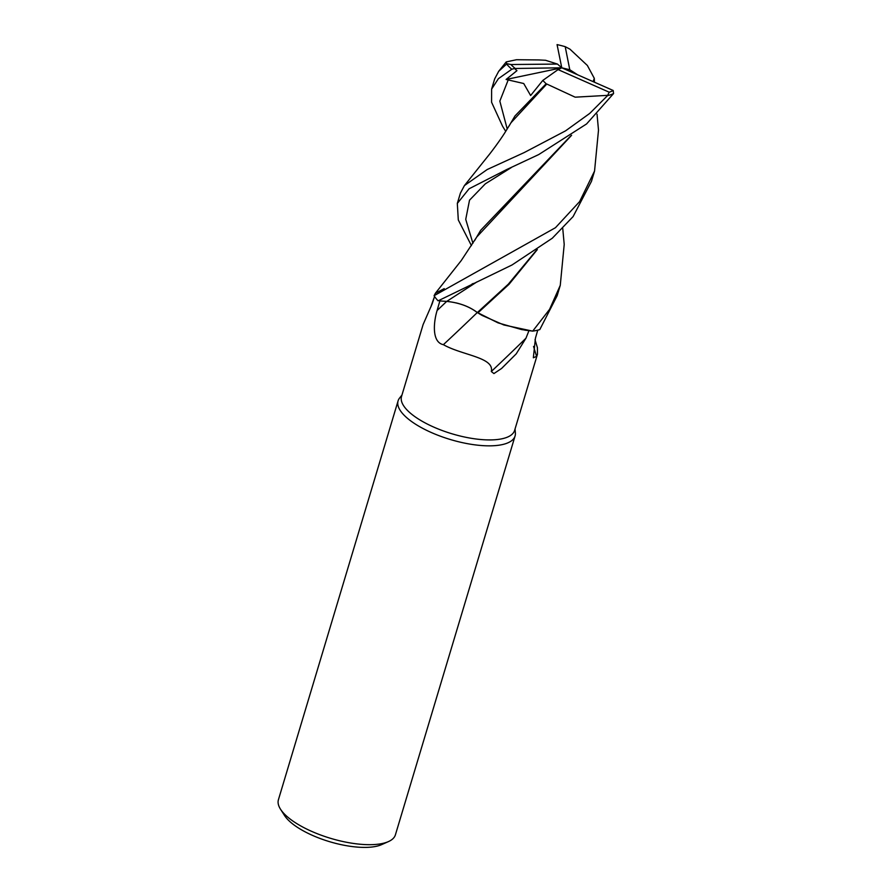 <?xml version="1.0" encoding="UTF-8"?>
<svg xmlns="http://www.w3.org/2000/svg" width="892" height="892" viewBox="0 0 892 892"><rect width="100%" height="100%" fill="white"/><g stroke="black" fill="none" stroke-linecap="round" stroke-linejoin="round"><path stroke-width="1.34" d="M524.853 330.14L532.58 331.11L503.924 325L482.226 315.489A50.498 18.175 16.7 0 1 477.733 312.757L498.082 322.882L521.708 329.594L498.093 322.882L477.978 312.813L509.042 284.28L537.318 249.582M401.957 395.033L399.549 398.1A61.069 21.988 16.7 0 0 398.077 400.887A61.069 21.988 16.7 0 0 426.476 430.267A61.069 21.988 16.7 0 0 490.02 445.844A61.069 21.988 16.7 0 0 515.074 435.976A61.069 21.988 16.7 0 0 515.375 432.854L515.052 428.963M434.549 296.423L432.241 303.637L423.12 324.521L401.534 396.472A59.039 21.252 16.7 0 0 428.985 424.882A59.039 21.252 16.7 0 0 490.399 439.923A59.039 21.252 16.7 0 0 514.617 430.401L537.463 354.236L536.594 356.376L533.349 357.77L535.434 338.18L537.753 330.163M398.077 400.887L278.427 799.723A61.069 21.988 16.7 0 0 280.512 809.211A61.069 21.988 16.7 0 0 370.358 844.679A61.069 21.988 16.7 0 0 388.444 841.591A61.069 21.988 16.7 0 0 395.412 834.823L515.074 435.976M280.512 809.211L284.515 815.478A54.969 19.791 16.7 0 0 365.374 847.4A54.969 19.791 16.7 0 0 381.653 844.612L388.444 841.591M535.01 339.696L537.419 347.702L537.463 354.236M529.023 330.486L525.968 338.202L516.223 353.845L501.605 368.452L493.934 373.57L491.291 371.518C494.692 357.313 462.123 355.362 443.38 344.669C431.416 342.227 433.713 321.544 437.102 310.505L439.868 300.927L446.736 301.407C459.034 302.7 469.225 306.424 477.298 312.568L477.733 312.757M533.55 346.442A1033.415 1023.458 -124 0 0 536.594 356.376M432.732 301.808A1052.359 300.86 83 0 1 431.081 306.48M597.038 114.176L598.499 130.165L594.551 171.052L579.622 201.592L555.46 227.705L434.092 295.698L435.396 293.256L444.216 288.629M477.265 312.546A1033.415 441.73 -44.2 0 1 443.38 344.669M525.968 338.202A1052.359 449.836 -44.2 0 1 491.291 371.518M477.945 312.847L482.226 315.489M536.538 250.117L508.34 284.147L477.332 312.546C469.259 306.391 459.068 302.678 446.747 301.396L447.371 301.44M456.258 302.912L458.923 303.603M562.752 228.486L564.212 244.43L560.265 285.34L549.561 309.368L532.702 331.122A61.069 21.988 16.7 0 0 539.805 329.572L557.165 295.676L560.265 285.34M505.731 131.347L502.575 126.251L491.57 102.234L491.615 89.122L498.394 78.686L511.796 69.242L514.528 68.483L516.947 70.669L506.11 79.466L523.716 83.514L530.628 95.522L542.793 80.436L546.127 83.759L514.985 115.949L508.886 126.296M471.444 245.646L458.298 219.945L457.317 203.421L469.103 188.77L506.355 169.714L538.746 154.55L586.59 123.932L613.573 93.549L613.205 90.493L561.77 67.803L558.069 69.598L609.214 92.21L607.508 95.656A61.069 21.988 16.7 0 0 613.573 93.549M607.508 95.656L589.757 113.395L565.55 130.856L524.184 152.577L487.177 169.536L464.42 185.581L460.417 193.096L457.317 203.421M438.15 300.816L512.03 264.969L552.304 238.22L573.11 216.566L591.452 181.366L594.551 171.052M464.42 185.581L489.006 154.851C491.146 152.209 499.799 140.813 505.363 131.916L511.06 122.683L546.785 84.026L575.15 97.172L607.162 95.377M546.127 83.759L547.097 84.149M593.135 81.64L594.295 78.329L587.371 65.473L569.932 49.149L565.205 46.663A59.039 21.252 16.7 0 0 557.065 44.6L561.77 67.803L557.455 64.068L545.558 60.277L538.991 59.942M571.605 135.283L476.763 236.993L461.22 260.598L435.396 293.256M570.835 135.818L480.699 230.259L474.6 240.595M539.247 59.942L516.524 59.719L506.232 61.916L506.623 64.034L498.717 71.271L494.703 78.808L491.615 89.122M532.702 331.122L521.708 329.594M506.11 79.466L561.77 67.803L569.776 69.732L565.205 46.663M514.528 68.483L561.77 67.803M542.793 80.436L558.069 69.598M557.455 64.068L510.893 64.525L506.779 63.655M510.893 64.525A59.039 21.252 16.7 0 0 515.041 68.316M506.623 64.034A61.069 21.988 16.7 0 0 511.796 69.242M434.092 295.698A61.069 21.988 16.7 0 0 438.106 300.816M577.548 74.761L569.776 69.732M609.214 92.21A59.039 21.252 16.7 0 0 613.205 90.493M446.691 301.407A1025.41 438.318 -44.2 0 1 437.102 310.505M446.736 301.396L477.019 281.85M508.362 79.544L499.832 101.13L507.213 129.006M511.328 167.551L485.337 183.819L469.515 200.187L465.736 219.354L472.916 243.304M433.802 298.53L430.691 307.327M594.295 78.329L594.429 82.198M507.381 169.268L506.355 169.725M506.232 61.916L498.717 71.271M472.024 284.024L473.329 283.455"/></g></svg>
